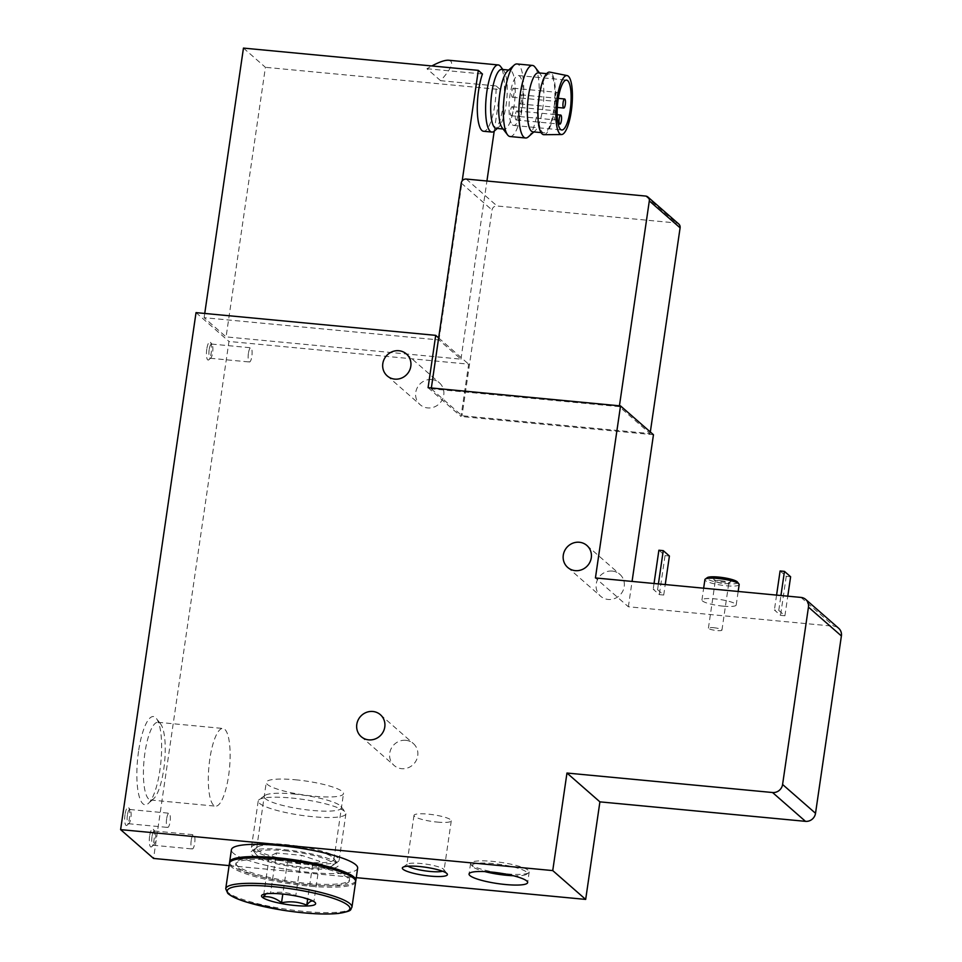 <?xml version="1.0" encoding="UTF-8"?>
<svg xmlns="http://www.w3.org/2000/svg" width="962" height="962" viewBox="0 0 962 962"><rect width="100%" height="100%" fill="white"/><g stroke="black" fill="none" stroke-linecap="round" stroke-linejoin="round"><path stroke-width="0.72" stroke-dasharray="4.81 3.61" d="M494.408 131A33.706 8.923 95.4 0 0 503.908 99.339A33.706 8.923 95.4 0 0 500.529 66.45M448.653 60.233C454.425 61.496 451.743 68.314 440.596 80.688L496.127 85.943A33.706 8.923 -84.6 0 1 483.525 131.265M440.596 80.688L426.924 68.723L431.83 65.957M426.924 68.723L482.455 73.99M243.458 48.1L265.416 67.316L226.082 336.892L204.124 317.676L438.985 339.947L460.942 359.151L226.082 336.892M496.127 85.943L500.264 89.574L265.416 67.316M657.575 589.658L663.72 595.045L659.343 594.624L653.198 589.249L657.575 589.658L658.405 583.922M838.648 628.258A9.115 8.634 -48.8 0 0 833.946 626.25L628.366 606.769L595.43 577.946M723.232 606.168A17.316 3.127 -171.7 0 0 736.195 605.014A17.316 3.127 -171.7 0 0 714.886 598.869A17.316 3.127 -171.7 0 0 701.935 600.011A17.316 3.127 -171.7 0 0 723.232 606.168M778.775 610.401L784.92 615.776L780.555 615.367L774.398 609.992L778.775 610.401L780.94 595.526M628.366 606.769L632.07 581.421M428.078 387.674L461.014 416.486L468.65 364.165L228.968 341.45L153.547 858.441M438.648 337.927L468.65 364.165M196.032 312.626L228.968 341.45M206.806 349.062A9.115 2.405 95.4 0 0 208.838 359.764A9.115 2.405 95.4 0 0 211.399 351.214A9.115 2.405 95.4 0 0 210.486 342.328A9.115 2.405 95.4 0 0 206.806 349.062M125.036 814.501A9.115 2.405 95.4 0 0 127.068 825.216A9.115 2.405 95.4 0 0 129.629 816.654A9.115 2.405 95.4 0 0 128.716 807.767A9.115 2.405 95.4 0 0 125.036 814.501M149.639 836.026A9.115 2.405 95.4 0 0 151.659 846.728A9.115 2.405 95.4 0 0 154.233 838.167A9.115 2.405 95.4 0 0 153.319 829.28A9.115 2.405 95.4 0 0 149.639 836.026M138.552 751.334A44.312 11.724 95.4 0 0 148.413 803.414A44.312 11.724 95.4 0 0 160.907 761.784A44.312 11.724 95.4 0 0 156.457 718.554A44.312 11.724 95.4 0 0 138.552 751.334M283.85 849.614A44.312 7.997 8.3 0 1 337.854 863.792A44.312 7.997 8.3 0 1 293.374 866.87A44.312 7.997 8.3 0 1 251.635 851.214A44.312 7.997 8.3 0 1 283.85 849.614M229.112 865.608L356.265 877.657M431.349 387.975L431.229 388.804L619.3 406.637L650.084 433.573L650.324 431.974M431.229 388.804L462.013 415.74L650.084 433.573M653.463 434.728L461.014 416.486M405.796 740.307A14.574 13.805 131.2 0 1 413.323 743.518A14.574 13.805 131.2 0 1 414.117 763.587A14.574 13.805 131.2 0 1 394.131 765.463A14.574 13.805 131.2 0 1 390.969 749.037A14.574 13.805 131.2 0 1 405.796 740.307M612.289 571.079A14.574 13.805 131.2 0 1 619.817 574.29A14.574 13.805 131.2 0 1 620.61 594.36A14.574 13.805 131.2 0 1 600.625 596.236A14.574 13.805 131.2 0 1 597.462 579.809A14.574 13.805 131.2 0 1 612.289 571.079M431.818 379.557A14.574 13.805 131.2 0 1 439.345 382.78A14.574 13.805 131.2 0 1 440.139 402.837A14.574 13.805 131.2 0 1 420.153 404.713A14.574 13.805 131.2 0 1 416.991 388.299A14.574 13.805 131.2 0 1 431.818 379.557M678.727 223.99A4.557 4.317 -48.8 0 0 676.37 222.992L497.053 205.988A4.557 4.317 -48.8 0 0 492.027 210.005L462.013 415.74M619.3 406.637L619.432 405.808M739.165 584.619A17.316 3.127 8.3 0 1 721.584 585.209A17.316 3.127 8.3 0 1 704.905 579.617M737.433 582.034A15.488 2.802 8.3 0 1 721.885 583.116A15.488 2.802 8.3 0 1 707.298 577.633M720.213 578.523A8.658 1.563 8.3 0 1 730.675 581.854A8.658 1.563 8.3 0 1 722.065 581.89A8.658 1.563 8.3 0 1 713.828 579.401A8.658 1.563 8.3 0 1 720.213 578.523M713.527 627.681A6.83 1.239 8.3 0 1 721.945 630.098A6.83 1.239 8.3 0 1 715.006 630.338A6.83 1.239 8.3 0 1 708.417 628.126A6.83 1.239 8.3 0 1 713.527 627.681M720.394 580.675A6.83 1.239 8.3 0 1 728.799 583.104A6.83 1.239 8.3 0 1 728.655 583.309A6.83 1.239 8.3 0 1 721.861 583.333A6.83 1.239 8.3 0 1 715.355 581.373A6.83 1.239 8.3 0 1 715.271 581.132A6.83 1.239 8.3 0 1 720.394 580.675M776.574 595.117L774.398 609.992M790.62 576.767L786.243 576.346L780.098 570.971M786.243 576.346L780.555 615.367M784.92 615.776L787.782 596.175M658.886 550.228L665.043 555.603L659.343 594.624M654.04 583.501L653.198 589.249M663.72 595.045L665.247 584.559M669.408 556.024L665.043 555.603M144.913 752.933A39.021 10.317 95.4 0 0 150.637 800.011A39.021 10.317 95.4 0 0 153.595 798.785A39.021 10.317 95.4 0 0 164.598 762.132A39.021 10.317 95.4 0 0 160.678 724.061A39.021 10.317 95.4 0 0 157.996 722.306A39.021 10.317 95.4 0 0 144.913 752.933M209.812 759.078A39.021 10.317 95.4 0 0 215.536 806.156A39.021 10.317 95.4 0 0 229.497 768.289A39.021 10.317 95.4 0 0 222.895 728.462A39.021 10.317 95.4 0 0 209.812 759.078M285.882 845.574A39.021 7.047 8.3 0 1 333.429 858.068A39.021 7.047 8.3 0 1 333.898 859.439A39.021 7.047 8.3 0 1 294.264 860.774A39.021 7.047 8.3 0 1 256.674 848.171A39.021 7.047 8.3 0 1 257.515 846.993A39.021 7.047 8.3 0 1 285.882 845.574M295.478 779.785A39.021 7.047 8.3 0 1 343.494 793.65A39.021 7.047 8.3 0 1 303.86 794.985A39.021 7.047 8.3 0 1 266.27 782.383A39.021 7.047 8.3 0 1 295.478 779.785M437.169 822.077A18.831 3.403 -171.7 0 0 451.274 820.827A18.831 3.403 -171.7 0 0 433.128 814.742A18.831 3.403 -171.7 0 0 413.997 815.391A18.831 3.403 -171.7 0 0 437.169 822.077M442.58 871.235A18.831 3.403 -171.7 0 0 444.071 870.189A18.831 3.403 -171.7 0 0 443.843 869.528A18.831 3.403 -171.7 0 0 425.925 864.104A18.831 3.403 -171.7 0 0 407.203 864.189A18.831 3.403 -171.7 0 0 406.794 864.754A18.831 3.403 -171.7 0 0 407.924 866.185M152.008 836.615A7.143 1.888 95.4 0 0 153.054 845.237A7.143 1.888 95.4 0 0 153.595 845.009A7.143 1.888 95.4 0 0 155.603 838.299A7.143 1.888 95.4 0 0 154.882 831.336A7.143 1.888 95.4 0 0 154.401 831.012A7.143 1.888 95.4 0 0 152.008 836.615M191.222 840.331A7.143 1.888 95.4 0 0 192.268 848.953A7.143 1.888 95.4 0 0 194.829 842.015A7.143 1.888 95.4 0 0 193.615 834.739A7.143 1.888 95.4 0 0 191.222 840.331M127.405 815.103A7.143 1.888 95.4 0 0 128.451 823.712A7.143 1.888 95.4 0 0 128.992 823.484A7.143 1.888 95.4 0 0 131.012 816.786A7.143 1.888 95.4 0 0 130.291 809.824A7.143 1.888 95.4 0 0 129.798 809.499A7.143 1.888 95.4 0 0 127.405 815.103M166.63 818.818A7.143 1.888 95.4 0 0 167.677 827.428A7.143 1.888 95.4 0 0 170.226 820.502A7.143 1.888 95.4 0 0 169.023 813.215A7.143 1.888 95.4 0 0 166.63 818.818M209.175 349.663A7.143 1.888 95.4 0 0 210.221 358.273A7.143 1.888 95.4 0 0 210.762 358.044A7.143 1.888 95.4 0 0 212.782 351.346A7.143 1.888 95.4 0 0 212.061 344.372A7.143 1.888 95.4 0 0 211.568 344.059A7.143 1.888 95.4 0 0 209.175 349.663M248.4 353.379A7.143 1.888 95.4 0 0 249.447 361.989A7.143 1.888 95.4 0 0 251.996 355.062A7.143 1.888 95.4 0 0 250.793 347.775A7.143 1.888 95.4 0 0 248.4 353.379M438.985 339.947L462.193 180.868M460.942 359.151L486.928 181.012M494.203 131.181L500.264 89.574M204.738 313.456L204.124 317.676M496.176 128.343A29.618 7.828 95.4 0 0 498.424 127.417A29.618 7.828 95.4 0 0 506.77 99.603A29.618 7.828 95.4 0 0 503.787 70.719A29.618 7.828 95.4 0 0 501.767 69.384M502.128 127.766A29.618 7.828 95.4 0 0 504.16 129.1A29.618 7.828 95.4 0 0 514.754 100.361A29.618 7.828 95.4 0 0 509.752 70.142A29.618 7.828 95.4 0 0 507.503 71.068M510.076 136.532A36.448 9.644 95.4 0 0 523.112 101.154A36.448 9.644 95.4 0 0 516.955 63.961M528.354 136.857A36.448 9.644 95.4 0 0 538.624 102.621A36.448 9.644 95.4 0 0 534.968 67.075M532.792 131.818A29.618 7.828 95.4 0 0 535.04 130.892A29.618 7.828 95.4 0 0 543.386 103.078A29.618 7.828 95.4 0 0 540.416 74.194A29.618 7.828 95.4 0 0 538.383 72.859M539.502 97.138A29.618 7.828 95.4 0 0 543.843 132.864A29.618 7.828 95.4 0 0 554.437 104.124A29.618 7.828 95.4 0 0 549.434 73.906A29.618 7.828 95.4 0 0 539.502 97.138M543.903 134.692A31.433 8.309 95.4 0 0 554.918 104.173A31.433 8.309 95.4 0 0 549.831 72.126M513.275 875.733A27.79 5.014 -171.7 0 0 526.551 874.266A27.79 5.014 -171.7 0 0 500.372 864.441A27.79 5.014 -171.7 0 0 472.486 866.377A27.79 5.014 -171.7 0 0 484.776 871.572M507.046 873.881A29.618 5.351 -171.7 0 0 528.571 872.811A29.618 5.351 -171.7 0 0 529.208 871.909A29.618 5.351 -171.7 0 0 500.673 862.349A29.618 5.351 -171.7 0 0 470.598 863.359A29.618 5.351 -171.7 0 0 470.959 864.405A29.618 5.351 -171.7 0 0 507.046 873.881M512.469 124.868A25.06 6.626 95.4 0 0 513.66 125.433A25.06 6.626 95.4 0 0 522.619 101.106A25.06 6.626 95.4 0 0 518.386 75.541A25.06 6.626 95.4 0 0 509.68 97.511A25.06 6.626 95.4 0 0 512.469 124.868M515.921 119.889A4.557 1.202 95.4 0 0 516.137 119.985A4.557 1.202 95.4 0 0 517.76 115.572A4.557 1.202 95.4 0 0 516.991 110.919A4.557 1.202 95.4 0 0 515.416 114.911A4.557 1.202 95.4 0 0 515.921 119.889M511.087 115.656A4.557 1.202 95.4 0 0 511.303 115.765A4.557 1.202 95.4 0 0 512.938 111.339A4.557 1.202 95.4 0 0 512.169 106.698A4.557 1.202 95.4 0 0 510.582 110.69A4.557 1.202 95.4 0 0 511.087 115.656M554.821 119.805A4.557 1.202 95.4 0 0 555.038 119.913A4.557 1.202 95.4 0 0 556.673 115.488A4.557 1.202 95.4 0 0 555.904 110.834A4.557 1.202 95.4 0 0 554.316 114.839A4.557 1.202 95.4 0 0 554.821 119.805M519.817 103.8A4.557 1.202 95.4 0 0 520.033 103.896A4.557 1.202 95.4 0 0 521.657 99.471A4.557 1.202 95.4 0 0 520.887 94.829A4.557 1.202 95.4 0 0 519.312 98.821A4.557 1.202 95.4 0 0 519.817 103.8M512.241 97.174A4.557 1.202 95.4 0 0 512.457 97.27A4.557 1.202 95.4 0 0 514.081 92.845A4.557 1.202 95.4 0 0 513.311 88.203A4.557 1.202 95.4 0 0 511.736 92.196A4.557 1.202 95.4 0 0 512.241 97.174M555.976 101.311A4.557 1.202 95.4 0 0 556.192 101.419A4.557 1.202 95.4 0 0 557.828 96.994A4.557 1.202 95.4 0 0 557.058 92.34A4.557 1.202 95.4 0 0 555.471 96.344A4.557 1.202 95.4 0 0 555.976 101.311M295.803 895.562L313.925 901.562L319.781 861.351L301.671 855.35L276.419 852.957L270.55 893.169C279.377 891.377 287.794 892.171 295.803 895.562L301.671 855.35M263.167 894.456L267.713 892.808L270.55 893.169M355.663 881.769A63.781 11.508 8.3 0 1 290.885 883.946A63.781 11.508 8.3 0 1 229.437 863.347M278.715 860.449A57.407 10.366 8.3 0 1 349.35 880.843A57.407 10.366 8.3 0 1 291.053 882.815A57.407 10.366 8.3 0 1 235.75 864.273A57.407 10.366 8.3 0 1 278.715 860.449M324.891 867.123A57.407 10.366 8.3 0 1 349.543 879.508A57.407 10.366 8.3 0 1 291.245 881.481A57.407 10.366 8.3 0 1 235.943 862.938A57.407 10.366 8.3 0 1 263.107 858.116M355.651 881.084A63.781 11.508 8.3 0 1 291.077 882.623A63.781 11.508 8.3 0 1 229.641 862.698M357.648 868.169A63.781 11.508 8.3 0 1 292.869 870.357A63.781 11.508 8.3 0 1 231.421 849.747M285.125 850.733A39.021 7.047 8.3 0 1 332.311 865.776A39.021 7.047 8.3 0 1 293.518 865.932A39.021 7.047 8.3 0 1 256.385 854.701A39.021 7.047 8.3 0 1 285.125 850.733M284.608 844.468A44.312 7.997 8.3 0 1 339.141 860.208A44.312 7.997 8.3 0 1 338.179 861.543A44.312 7.997 8.3 0 1 294.131 861.724A44.312 7.997 8.3 0 1 251.96 848.977A44.312 7.997 8.3 0 1 251.431 847.414A44.312 7.997 8.3 0 1 284.608 844.468M291.378 798.015A44.312 7.997 8.3 0 1 345.382 812.193A44.312 7.997 8.3 0 1 345.911 813.756A44.312 7.997 8.3 0 1 300.902 815.271A44.312 7.997 8.3 0 1 258.213 800.961A44.312 7.997 8.3 0 1 259.163 799.614A44.312 7.997 8.3 0 1 291.378 798.015M293.41 793.975A39.021 7.047 8.3 0 1 340.957 806.469A39.021 7.047 8.3 0 1 301.791 809.174A39.021 7.047 8.3 0 1 265.043 795.394A39.021 7.047 8.3 0 1 293.41 793.975M276.419 852.957L269.276 856.565L263.42 896.776M269.276 856.565L287.397 862.565L282.804 894.071M287.397 862.565L312.65 864.958L307.696 898.917M312.65 864.958L319.781 861.351M800.997 597.426L833.946 626.25M645.586 196.056L676.37 222.992M466.269 179.052L497.053 205.988M461.243 183.081L492.027 210.005M351.948 907.19A63.781 11.508 8.3 0 1 287.181 909.367A63.781 11.508 8.3 0 1 225.733 888.768M361.195 736.651L394.131 765.463M380.387 714.706L413.323 743.518M567.688 567.424L600.625 596.236M586.88 545.478L619.817 574.29M387.217 375.901L420.153 404.713M406.409 353.956L439.345 382.78M736.195 605.014L738.167 591.474M701.935 600.011L703.655 588.203M721.945 630.098L728.799 583.104M708.417 628.126L715.271 581.132M728.655 583.309L730.675 581.854M715.355 581.373L713.828 579.401M160.678 724.061L156.457 718.554M153.595 798.785L148.413 803.414M150.637 800.011L215.536 806.156M157.996 722.306L222.895 728.462M257.515 846.993L251.635 851.214M333.429 858.068L337.854 863.792M333.898 859.439L343.494 793.65M256.674 848.171L266.27 782.383M413.997 815.391L406.794 864.754M451.274 820.827L444.071 870.189M407.203 864.189L402.825 867.339M443.843 869.528L447.138 873.797M154.882 831.336L153.319 829.28M153.595 845.009L151.659 846.728M153.054 845.237L192.268 848.953M154.401 831.012L193.615 834.739M130.291 809.824L128.716 807.767M128.992 823.484L127.068 825.216M128.451 823.712L167.677 827.428M129.798 809.499L169.023 813.215M212.061 344.372L210.486 342.328M210.762 358.044L208.838 359.764M210.221 358.273L249.447 361.989M211.568 344.059L250.793 347.775M503.787 70.719L502.849 69.492M498.424 127.417L497.258 128.451M503.078 129.004L504.16 129.1M508.657 70.046L509.752 70.142M540.416 74.194L539.478 72.956M535.04 130.892L533.886 131.914M541.077 132.6L543.843 132.864M546.656 73.641L549.434 73.906M526.551 874.266L528.571 872.811M472.486 866.377L470.959 864.405M470.598 863.359L469.047 874.001M529.208 871.909L527.657 882.551M513.66 125.433L561.772 129.99M518.386 75.541L566.498 80.099M516.137 119.985L558.128 123.966M516.991 110.919L557.154 114.731M511.303 115.765L555.038 119.913M512.169 106.698L555.904 110.834M520.033 103.896L557.299 107.431M520.887 94.829L558.309 98.377M512.457 97.27L556.192 101.419M513.311 88.203L557.058 92.34M312.939 900.817L314.454 901.935M349.35 880.843L349.543 879.508M235.75 864.273L235.943 862.938M332.311 865.776L338.179 861.543M256.385 854.701L251.96 848.977M339.141 860.208L345.911 813.756M251.431 847.414L258.213 800.961M265.043 795.394L259.163 799.614M340.957 806.469L345.382 812.193"/><path stroke-width="1.44" d="M502.849 69.492L500.529 66.45A33.706 8.923 95.4 0 0 498.208 64.935A33.706 8.923 95.4 0 0 486.904 91.378A33.706 8.923 95.4 0 0 491.847 132.059A33.706 8.923 95.4 0 0 494.408 131L497.258 128.451M491.847 132.059L483.525 131.265A33.706 8.923 -84.6 0 1 478.583 90.596A33.706 8.923 -84.6 0 1 482.455 73.99L478.306 70.358L243.458 48.1L204.738 313.456M431.83 65.957C439.502 61.893 445.117 59.981 448.653 60.233L498.208 64.935M620.526 405.916L428.078 387.674L435.714 335.353L196.032 312.626L120.611 829.629L552.741 870.586L566.967 773.039L772.546 792.52A9.115 8.634 -48.8 0 0 782.587 784.487L808.453 607.13A9.115 8.634 -48.8 0 0 800.997 597.426L595.43 577.946L620.526 405.916L653.463 434.728L632.07 581.421M566.967 773.039L599.903 801.863L805.483 821.344A9.115 8.634 -48.8 0 0 815.523 813.299L841.389 635.954A9.115 8.634 -48.8 0 0 838.648 628.258L805.711 599.446M552.741 870.586L585.678 899.41L599.903 801.863M435.714 335.353L438.648 337.927M120.611 829.629L153.547 858.441L229.112 865.608M505.495 884.523A29.618 5.351 -171.7 0 0 527.657 882.551A29.618 5.351 -171.7 0 0 499.122 872.991A29.618 5.351 -171.7 0 0 469.047 874.001A29.618 5.351 -171.7 0 0 505.495 884.523M430.363 876.117A22.775 4.113 -171.7 0 0 447.138 873.797A22.775 4.113 -171.7 0 0 425.469 867.243A22.775 4.113 -171.7 0 0 402.825 867.339A22.775 4.113 -171.7 0 0 430.363 876.117M356.265 877.657L585.678 899.41M398.881 350.733A14.574 13.805 131.2 0 1 406.409 353.956A14.574 13.805 131.2 0 1 407.203 374.026A14.574 13.805 131.2 0 1 387.217 375.901A14.574 13.805 131.2 0 1 384.042 359.475A14.574 13.805 131.2 0 1 398.881 350.733M579.352 542.255A14.574 13.805 131.2 0 1 586.88 545.478A14.574 13.805 131.2 0 1 587.674 565.548A14.574 13.805 131.2 0 1 567.688 567.424A14.574 13.805 131.2 0 1 564.526 550.998A14.574 13.805 131.2 0 1 579.352 542.255M372.859 711.483A14.574 13.805 131.2 0 1 380.387 714.706A14.574 13.805 131.2 0 1 381.18 734.764A14.574 13.805 131.2 0 1 361.195 736.651A14.574 13.805 131.2 0 1 358.032 720.225A14.574 13.805 131.2 0 1 372.859 711.483M650.324 431.974L680.098 227.838A4.557 4.317 -48.8 0 0 678.727 223.99L647.943 197.054A4.557 4.317 -48.8 0 0 645.586 196.056L466.269 179.052A4.557 4.317 -48.8 0 0 461.243 183.081L431.349 387.975M619.432 405.808L649.314 200.902A4.557 4.317 -48.8 0 0 647.943 197.054M703.655 588.203L704.905 579.617A17.316 3.127 8.3 0 1 705.278 579.088A17.316 3.127 8.3 0 1 717.868 578.463A17.316 3.127 8.3 0 1 738.96 584.006A17.316 3.127 8.3 0 1 739.165 584.619L738.167 591.474M705.278 579.088L707.298 577.633A15.488 2.802 8.3 0 1 718.566 577.08A15.488 2.802 8.3 0 1 737.433 582.034L738.96 584.006M787.782 596.175L790.62 576.767L784.463 571.38L780.098 570.971L776.574 595.117M780.94 595.526L784.463 571.38M658.405 583.922L663.263 550.649L658.886 550.228L654.04 583.501M665.247 584.559L669.408 556.024L663.263 550.649M407.924 866.185A18.831 3.403 -171.7 0 0 429.978 871.44A18.831 3.403 -171.7 0 0 442.58 871.235M462.193 180.868L478.306 70.358M486.928 181.012L494.203 131.181M508.657 70.046L501.767 69.384A29.618 7.828 95.4 0 0 491.835 92.617A29.618 7.828 95.4 0 0 496.176 128.343L503.078 129.004M539.478 72.956L534.968 67.075A36.448 9.644 95.4 0 0 532.467 65.428L516.955 63.961A36.448 9.644 95.4 0 0 514.189 65.103L507.503 71.068A29.618 7.828 95.4 0 0 499.819 93.374A29.618 7.828 95.4 0 0 502.128 127.766L507.575 134.884A36.448 9.644 95.4 0 0 510.076 136.532L525.589 137.999A36.448 9.644 95.4 0 0 528.354 136.857L533.886 131.914M514.189 65.103A36.448 9.644 95.4 0 0 504.737 92.556A36.448 9.644 95.4 0 0 507.575 134.884M532.467 65.428A36.448 9.644 95.4 0 0 520.25 94.035A36.448 9.644 95.4 0 0 525.589 137.999M546.656 73.641L538.383 72.859A29.618 7.828 95.4 0 0 528.451 96.092A29.618 7.828 95.4 0 0 532.792 131.818L541.077 132.6M567.147 75.589L549.831 72.126A31.433 8.309 95.4 0 0 539.069 96.753A31.433 8.309 95.4 0 0 543.903 134.692L561.555 134.536A29.618 7.828 95.4 0 0 571.933 105.784A29.618 7.828 95.4 0 0 567.147 75.589A29.618 7.828 95.4 0 0 556.998 98.797A29.618 7.828 95.4 0 0 561.555 134.536M560.581 129.425A25.06 6.626 95.4 0 0 561.772 129.99A25.06 6.626 95.4 0 0 570.731 105.664A25.06 6.626 95.4 0 0 566.498 80.099A25.06 6.626 95.4 0 0 557.792 102.08A25.06 6.626 95.4 0 0 560.581 129.425M484.776 871.572A27.79 5.014 -171.7 0 0 506.349 875.276A27.79 5.014 -171.7 0 0 513.275 875.733M559.656 124.038A4.557 1.202 95.4 0 0 559.872 124.134A4.557 1.202 95.4 0 0 561.507 119.709A4.557 1.202 95.4 0 0 560.738 115.067A4.557 1.202 95.4 0 0 559.15 119.06A4.557 1.202 95.4 0 0 559.656 124.038M563.552 107.948A4.557 1.202 95.4 0 0 563.768 108.045A4.557 1.202 95.4 0 0 565.403 103.619A4.557 1.202 95.4 0 0 564.634 98.978A4.557 1.202 95.4 0 0 563.047 102.97A4.557 1.202 95.4 0 0 563.552 107.948M281.998 893.987A27.333 4.93 8.3 0 1 314.454 901.935A27.333 4.93 8.3 0 1 307.9 905.963A27.333 4.93 8.3 0 1 281.169 903.498A27.333 4.93 8.3 0 1 263.167 894.456A27.333 4.93 8.3 0 1 281.998 893.987M313.925 901.562C311.928 900.167 309.548 901.37 306.782 905.17C298.713 901.779 290.296 900.973 281.529 902.777C275.89 898.183 269.853 896.187 263.42 896.776L265.801 894.059M225.733 888.768L229.437 863.347A63.781 11.508 8.3 0 1 277.176 859.102A63.781 11.508 8.3 0 1 355.663 881.769L351.948 907.19C349.843 910.004 353.595 910.761 338.359 913.455C323.821 914.79 304.978 913.659 281.83 910.064L247.174 902.296C237.506 899.338 231.036 896.356 227.766 893.349L225.733 888.768A63.781 11.508 8.3 0 1 273.473 884.523A63.781 11.508 8.3 0 1 351.948 907.19M263.107 858.116A57.407 10.366 8.3 0 1 278.908 859.126A57.407 10.366 8.3 0 1 324.891 867.123M229.641 862.698A63.781 11.508 8.3 0 1 229.629 862.024A63.781 11.508 8.3 0 1 277.369 857.779A63.781 11.508 8.3 0 1 355.856 880.434A63.781 11.508 8.3 0 1 355.651 881.084M229.629 862.024L231.421 849.747A63.781 11.508 8.3 0 1 279.16 845.514A63.781 11.508 8.3 0 1 357.648 868.169L355.856 880.434M282.804 894.071L281.529 902.777M307.696 898.917L306.782 905.17M772.546 792.52L805.483 821.344M782.587 784.487L815.523 813.299M808.453 607.13L841.389 635.954M649.314 200.902L680.098 227.838M273.653 886.687A61.953 11.183 8.3 0 1 347.559 911.17A61.953 11.183 8.3 0 1 244.528 901.406A61.953 11.183 8.3 0 1 273.653 886.687M558.128 123.966L559.872 124.134M557.154 114.731L560.738 115.067M557.299 107.431L563.768 108.045M558.309 98.377L564.634 98.978"/></g></svg>
